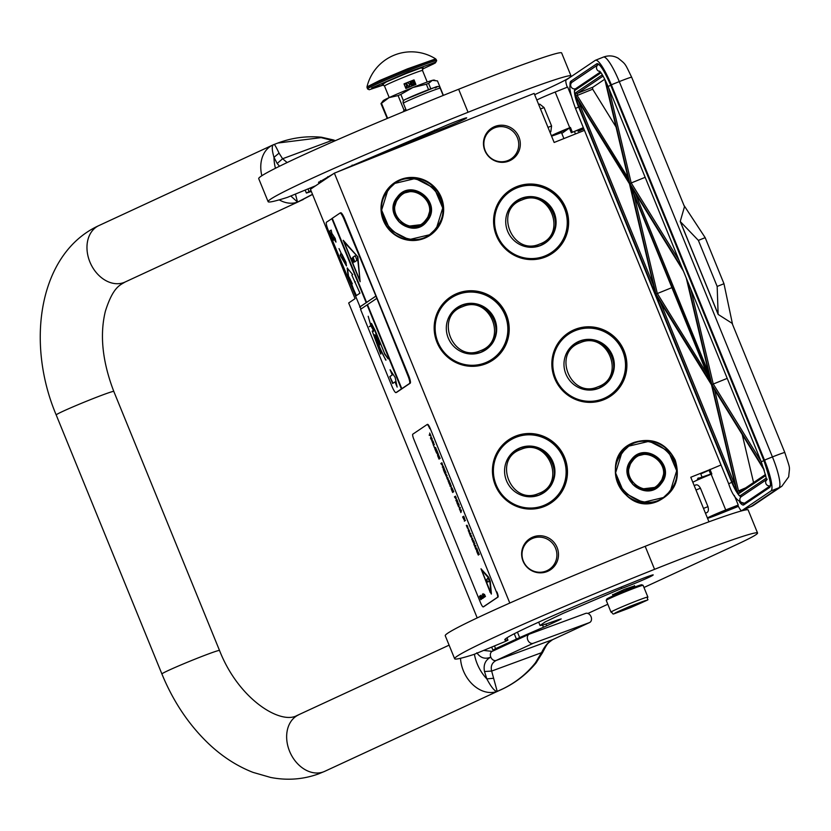<?xml version="1.0" encoding="UTF-8"?>
<svg xmlns="http://www.w3.org/2000/svg" width="831" height="831" viewBox="0 0 831 831"><rect width="100%" height="100%" fill="white"/><g stroke="black" fill="none" stroke-linecap="round" stroke-linejoin="round"><path stroke-width="1.25" d="M634.302 442.362C652.595 437.085 666.233 443.016 675.229 460.166C680.786 478.687 675.136 492.316 658.266 501.083C621.661 517.796 596.222 455.45 634.302 442.362M634.406 442.881A31.235 30.654 -124 0 1 674.699 460.405A31.235 30.654 -124 0 1 663.657 497.676A31.235 30.654 -124 0 1 657.996 500.667A31.235 30.654 -124 0 1 619.105 486.104A31.235 30.654 -124 0 1 628.745 445.873A31.235 30.654 -124 0 1 634.406 442.881M516.747 186.643A38.018 37.312 -124 0 1 565.776 207.979A38.018 37.312 -124 0 1 545.458 256.987A38.018 37.312 -124 0 1 496.419 235.661A38.018 37.312 -124 0 1 516.747 186.643M516.851 187.162A37.52 36.813 -124 0 1 565.246 208.207A37.52 36.813 -124 0 1 551.992 252.988A37.52 36.813 -124 0 1 545.188 256.582A37.52 36.813 -124 0 1 498.465 239.089A37.52 36.813 -124 0 1 510.047 190.756A37.52 36.813 -124 0 1 516.851 187.162M457.341 293.364A38.018 37.312 -124 0 1 506.37 314.7A38.018 37.312 -124 0 1 486.042 363.708A38.018 37.312 -124 0 1 437.013 342.382A38.018 37.312 -124 0 1 457.341 293.364M457.445 293.883A37.52 36.813 -124 0 1 505.84 314.928A37.52 36.813 -124 0 1 492.586 359.709A37.52 36.813 -124 0 1 485.782 363.303A37.52 36.813 -124 0 1 439.059 345.81A37.52 36.813 -124 0 1 450.641 297.477A37.52 36.813 -124 0 1 457.445 293.883M515.594 436.13A38.018 37.312 -124 0 1 564.623 457.455A38.018 37.312 -124 0 1 544.305 506.474A38.018 37.312 -124 0 1 495.276 485.138A38.018 37.312 -124 0 1 515.594 436.13M515.708 436.639A37.52 36.813 -124 0 1 564.093 457.694A37.52 36.813 -124 0 1 550.839 502.464A37.52 36.813 -124 0 1 544.035 506.058A37.52 36.813 -124 0 1 497.312 488.566A37.52 36.813 -124 0 1 508.904 440.243A37.52 36.813 -124 0 1 515.708 436.639M575.01 329.408A38.018 37.312 -124 0 1 624.039 350.734A38.018 37.312 -124 0 1 603.711 399.753A38.018 37.312 -124 0 1 554.682 378.417A38.018 37.312 -124 0 1 575.01 329.408M575.114 329.917A37.52 36.813 -124 0 1 623.499 350.973A37.52 36.813 -124 0 1 610.255 395.743A37.52 36.813 -124 0 1 603.441 399.337A37.52 36.813 -124 0 1 556.728 381.845A37.52 36.813 -124 0 1 568.311 333.522A37.52 36.813 -124 0 1 575.114 329.917M484.857 150.577A18.677 18.324 -124 0 1 494.84 126.499A18.677 18.324 -124 0 1 518.918 136.98A18.677 18.324 -124 0 1 508.946 161.048A18.677 18.324 -124 0 1 484.857 150.577M523.031 561.081A18.677 18.324 -124 0 1 533.003 537.013A18.677 18.324 -124 0 1 557.092 547.484A18.677 18.324 -124 0 1 547.11 571.562A18.677 18.324 -124 0 1 523.031 561.081M441.282 197.425A31.734 31.142 56 0 0 400.355 179.621A31.734 31.142 56 0 0 383.392 220.527A31.734 31.142 56 0 0 424.319 238.331A31.734 31.142 56 0 0 441.282 197.425M509.798 603.046L334.363 173.16L534.136 93.415L554.152 142.465L584.463 130.363M709.165 469.91L690.779 477.254L708.968 521.806M517.412 137.749A17.669 17.337 56 0 0 491.422 129.522A17.669 17.337 56 0 0 485.179 150.608A17.669 17.337 -124 0 0 511.169 158.835A17.669 17.337 -124 0 0 517.412 137.749M555.575 548.252A17.669 17.337 56 0 0 529.586 540.036A17.669 17.337 56 0 0 523.343 561.122A17.669 17.337 -124 0 0 549.343 569.339A17.669 17.337 -124 0 0 555.575 548.252M440.752 197.653A31.235 30.654 56 0 0 394.798 183.132A31.235 30.654 56 0 0 383.766 220.402A31.235 30.654 56 0 0 429.72 234.934A31.235 30.654 56 0 0 440.752 197.653M477.212 617.921L348.677 302.972L355.076 298.651L310.441 189.281L334.363 173.16M700.762 473.919L709.051 470.242M608.095 397.093A37.52 36.813 56 0 0 608.978 396.377M566.254 335.007A37.52 36.813 -124 0 1 567.241 334.467M548.689 503.804A37.52 36.813 56 0 0 549.571 503.098M506.848 441.728A37.52 36.813 -124 0 1 507.834 441.178M490.425 361.049A37.52 36.813 56 0 0 491.308 360.342M448.584 298.973A37.52 36.813 -124 0 1 449.571 298.422M549.831 254.328A37.52 36.813 56 0 0 550.714 253.621M507.99 192.252A37.52 36.813 -124 0 1 508.988 191.701M706.63 512.665C708.376 512 708.822 509.995 707.96 506.64L700.44 488.223C698.694 485.231 697.022 484.224 695.422 485.19M538.737 104.675A4.976 4.976 0 0 1 539.714 104.124L544.066 107.542L540.493 108.975M548.003 127.392L551.587 125.959L544.066 107.542M551.587 125.959L550.808 131.828A4.976 4.976 0 0 1 549.904 132.046M707.389 517.952A17.42 0.696 -22.2 0 1 725.723 509.943L737.845 505.206A8.715 1.641 -111.8 0 0 741.73 510.66A8.715 1.641 -111.8 0 0 741.792 510.618L770.991 490.934A29.864 5.62 -111.8 0 0 764.489 460.094L611.325 84.783A29.864 5.62 -111.8 0 0 595.484 60.258A29.864 5.62 -111.8 0 0 595.276 60.362L566.077 80.046A8.715 1.641 -111.8 0 0 567.272 87.203M753.281 505.477L741.73 510.66M536.847 100.042A17.42 0.696 -22.2 0 1 555.181 92.033L567.666 87.047L571.261 95.856M738.208 504.957L734.324 495.421M742.8 510.224L752.959 505.664A16.173 16.173 0 0 0 753.862 505.092A16.173 15.872 56 0 1 750.933 506.65L778.938 487.766L770.991 490.934M572.31 132.056L570.43 127.444L569.432 128.119L571.312 132.721L583.352 127.642M555.181 92.033L569.744 127.725L570.43 127.444M583.871 128.93L578.147 131.36L583.57 128.182M583.445 127.881L571.312 132.721M721.007 464.965L708.968 470.045L710.754 474.418M709.965 469.38L711.845 473.982L711.159 474.252A17.42 0.696 -22.2 0 0 692.825 482.271M737.918 505.352L712.572 516.051L738.053 505.653M738.406 506.37L717.62 514.701A17.42 0.696 -22.2 0 1 707.534 518.315M732.589 324.547L723.978 283.724L705.187 237.666L683.955 205.35M732.08 323.29L718.14 314.409L680.225 221.493L684.495 206.69L631.664 77.231C624.559 62.637 626.065 64.683 618.285 58.263C613.6 55.594 608.645 55.199 603.431 57.079L595.484 60.258M569.744 127.725A17.42 0.696 157.8 0 0 551.41 135.733M551.555 136.097A17.42 0.696 157.8 0 0 561.444 132.555M561.341 132.295L556.593 133.833L569.432 128.119M578.147 131.36L577.67 130.187M706.828 512.623L707.015 512.561A4.976 4.976 0 0 1 705.363 512.997M694.259 485.771A4.976 4.976 0 0 1 695.963 484.857L695.672 484.982M705.187 237.666L698.372 240.388L680.225 221.493M723.978 283.724L717.163 286.435L698.372 240.388M718.14 314.409L717.163 286.435M680.464 221.856L718.046 313.952M631.435 186.902L683.362 270.916M710.671 381.128L630.573 185.51M710.318 381.709L655.939 294.101L630.324 185.677L710.785 382.842M671.905 287.63L655.939 294.101M630.791 186.83L630.324 185.677M655.306 293.031L629.462 183.786L575.945 97.123L629.483 183.755L630.324 183.485L629.483 183.755L656.345 295.514M655.451 293.8L711.544 384.815L736.557 490.674L711.513 384.846L655.898 294.86M712.385 384.556L711.544 384.815L712.385 384.556M712.655 386.612L764.24 470.086M712.157 385.813L737.128 491.495L745.708 487.839M727.208 378.375L711.866 384.597L687.279 280.514M645.157 177.315L629.815 183.526L605.508 80.669M628.994 181.667L575.748 96.053L592.68 89.197L616.041 126.977M753.561 482.541L742.228 434.54M629.202 182.529L604.781 79.205L593.054 87.089A12.444 2.348 -111.8 0 0 592.68 89.197M699.37 478.043L698.362 479.622L699.37 478.043L701.125 478.407L699.37 478.043L710.63 474.117M561.808 133.427L569.058 128.265M717.652 513.994L728.247 509.663L717.153 513.776M406.556 98.91C415.334 94.454 445.686 82.84 435.143 87.972M606.225 600.356A19.913 0.8 157.8 0 1 624.133 592.223A19.913 0.8 157.8 0 1 643.069 585.315A19.913 0.8 157.8 0 0 643.069 585.315L641.771 584.775A18.916 0.758 157.8 0 0 623.78 591.329A18.916 0.758 157.8 0 0 606.775 599.058L606.225 600.356A19.913 0.8 157.8 0 0 606.225 600.387A19.913 0.8 157.8 0 0 606.235 600.398L611.014 612.135C615.719 614.4 606.744 616.207 630.854 607.471C651.348 598.6 651.037 598.216 629.929 606.35C609.435 615.22 609.746 615.605 630.854 607.471C656.158 596.024 645.064 602.08 647.889 597.084A19.913 0.8 157.8 0 0 628.922 603.96A19.913 0.8 157.8 0 0 611.014 612.135M630.625 607.191L638.447 603.607L622.326 610.183L630.625 607.191M629.327 606.973L630.584 607.108L631.373 606.142M623.333 609.518L623.967 609.3M630.584 607.108L630.355 606.547M554.173 212.663A25.512 25.034 -124 0 1 545.157 243.109A25.512 25.034 -124 0 1 507.637 231.236A25.512 25.034 56 0 1 516.643 200.801A25.512 25.034 56 0 1 554.173 212.663M549.935 238.362A25.512 25.034 -124 0 1 544.658 243.431M522.834 198.162A25.512 25.034 56 0 0 516.155 201.144M564.498 208.539A36.834 36.148 -124 0 1 544.804 256.031A36.834 36.148 -124 0 1 497.302 235.36A36.834 36.148 56 0 1 516.996 187.879A36.834 36.148 56 0 1 564.498 208.539M507.107 192.969L509.954 191.047A37.333 36.637 56 0 1 564.872 208.415A37.333 36.637 -124 0 1 551.691 252.967A37.333 36.637 -124 0 1 521.12 257.641M509.954 191.047A37.333 36.637 56 0 0 494.154 217.629M539.797 243.992C568.321 234.197 549.26 187.494 521.847 200.022C493.323 209.817 512.384 256.519 539.797 243.992M545.396 242.631L544.762 243.358M516.259 201.071L517.173 200.759M612.426 355.419A25.512 25.034 -124 0 1 603.42 385.864A25.512 25.034 -124 0 1 565.89 374.002A25.512 25.034 56 0 1 574.896 343.556A25.512 25.034 56 0 1 612.426 355.419M608.188 381.117A25.512 25.034 -124 0 1 602.922 386.197M581.098 340.918A25.512 25.034 56 0 0 574.408 343.899M622.762 351.295A36.834 36.148 -124 0 1 603.067 398.787A36.834 36.148 -124 0 1 555.565 378.126A36.834 36.148 56 0 1 575.249 330.634A36.834 36.148 56 0 1 622.762 351.295M565.371 335.724L568.217 333.802A37.333 36.637 56 0 1 623.136 351.17A37.333 36.637 -124 0 1 609.944 395.722A37.333 36.637 -124 0 1 579.384 400.397M568.217 333.802A37.333 36.637 56 0 0 552.418 360.384M598.05 386.758C626.574 376.952 607.523 330.25 580.111 342.777C551.587 352.583 570.637 399.275 598.05 386.758M603.649 385.387L603.015 386.124M574.512 343.826L575.426 343.515M631.508 460.27L627.727 472.465L632.755 484.359L644.191 490.248L656.552 487.309L660.738 483.382L664.53 471.187L659.492 459.294L648.055 453.404L635.694 456.354L631.508 460.27M656.064 487.631L659.419 484.494M639.351 454.765L635.216 456.676M631.196 459.907C615.407 478.407 647.276 503.596 661.206 483.642C676.995 465.142 645.136 439.942 631.196 459.907M670.077 490.654C695.204 461.226 644.492 421.13 622.326 452.895C597.209 482.323 647.91 522.419 670.077 490.654M670.388 491.017L676.673 470.762L668.321 451.025L649.333 441.251L628.807 446.133L621.858 452.646L615.574 472.891L623.936 492.627L642.924 502.402L663.439 497.52L670.388 491.017M632.484 461.039C618.129 477.856 647.1 500.761 659.762 482.614C674.118 465.796 645.147 442.892 632.484 461.039M635.144 456.728L635.902 456.51M656.49 487.049L655.991 487.672M397.561 197.529L393.78 209.724L398.807 221.617L410.254 227.507L422.615 224.567L426.802 220.641L430.583 208.446L425.545 196.552L414.108 190.663L401.747 193.602L397.561 197.529M422.117 224.889L425.472 221.752M405.403 192.023L401.28 193.935M397.249 197.165C381.471 215.665 413.329 240.855 427.269 220.901C443.058 202.4 411.189 177.2 397.249 197.165M436.13 227.912C461.257 198.484 410.556 158.389 388.389 190.154C363.261 219.581 413.963 259.677 436.13 227.912M436.441 228.265L442.726 208.02L434.374 188.284L415.386 178.509L394.86 183.391L387.921 189.894L381.637 210.15L389.988 229.886L408.977 239.66L429.502 234.778L436.441 228.265M398.537 198.297C384.182 215.115 413.152 238.019 425.825 219.872C440.181 203.055 411.21 180.15 398.537 198.297M401.207 193.987L401.955 193.768M422.543 224.308L422.055 224.931M494.767 319.384A25.512 25.034 -124 0 1 485.751 349.83A25.512 25.034 -124 0 1 448.221 337.957A25.512 25.034 56 0 1 457.237 307.522A25.512 25.034 56 0 1 494.767 319.384M490.519 345.073A25.512 25.034 -124 0 1 485.252 350.152M463.428 304.884A25.512 25.034 56 0 0 456.738 307.854M505.092 315.261A36.834 36.148 -124 0 1 485.397 362.752A36.834 36.148 -124 0 1 437.895 342.081A36.834 36.148 56 0 1 457.59 294.6A36.834 36.148 56 0 1 505.092 315.261M447.701 299.69L450.547 297.768A37.333 36.637 56 0 1 505.466 315.136A37.333 36.637 -124 0 1 492.284 359.688A37.333 36.637 -124 0 1 461.714 364.362M450.547 297.768A37.333 36.637 56 0 0 434.748 324.35M480.391 350.713C508.915 340.907 489.854 294.216 462.441 306.732C433.917 316.538 452.978 363.24 480.391 350.713M485.99 349.352L485.356 350.08M456.842 307.792L457.767 307.48M553.02 462.14A25.512 25.034 -124 0 1 544.014 492.586A25.512 25.034 -124 0 1 506.484 480.723A25.512 25.034 56 0 1 515.49 450.277A25.512 25.034 56 0 1 553.02 462.14M548.782 487.839A25.512 25.034 -124 0 1 543.505 492.918M521.681 447.639A25.512 25.034 56 0 0 515.002 450.62M563.356 458.016A36.834 36.148 -124 0 1 543.661 505.508A36.834 36.148 -124 0 1 496.149 484.847A36.834 36.148 56 0 1 515.843 437.355A36.834 36.148 56 0 1 563.356 458.016M505.965 442.445L508.801 440.523A37.333 36.637 56 0 1 563.73 457.891A37.333 36.637 -124 0 1 550.538 502.443A37.333 36.637 -124 0 1 519.967 507.118M508.801 440.523A37.333 36.637 56 0 0 493.001 467.105M538.644 493.479C567.168 483.673 548.117 436.971 520.694 449.498C492.17 459.294 511.231 505.996 538.644 493.479M544.243 492.108L543.609 492.845M515.106 450.547L516.02 450.236M315.697 185.749L287.37 197.383A184.181 7.375 -22.2 0 1 268.122 201.684L258.721 178.655A184.181 7.375 -22.2 0 1 261.256 176.12A184.181 7.375 -22.2 0 1 458.65 89.249A134.404 5.381 -22.2 0 1 561.631 52.924L571.032 75.953A134.404 5.381 -22.2 0 1 569.183 77.802A99.554 3.989 -22.2 0 1 549.073 88.013L534.655 94.682M268.122 201.684A184.181 7.375 -22.2 0 1 270.657 199.149A184.181 7.375 -22.2 0 1 468.05 112.268A134.404 5.381 -22.2 0 1 571.032 75.953M333.252 173.908L318.512 182.519L319.613 183.1M466.326 117.836L466.43 118.106A18.916 0.758 -22.2 0 0 466.69 117.846A18.916 0.758 -22.2 0 0 446.102 125.439L336.898 172.152M466.43 118.106L465.838 118.511A18.916 0.758 -22.2 0 1 453.186 124.307A18.916 0.758 -22.2 0 1 435.247 131.35L376.682 156.27M308.031 189.063L309.07 191.618L311.023 190.715M309.07 191.618L306.39 193.062L311.345 191.483M319.353 183.1L318.875 181.947M434.696 129.989L435.247 131.35M303.294 199.482L297.529 202.099L290.943 196.116M279.517 166.242L277.18 163.489L273.981 157.35C271.675 149.31 271.695 145.041 274.043 144.532C274.386 143.96 276.058 146.827 279.05 153.122L273.981 157.35A37.894 28.638 65.2 0 0 275.445 168.267M449.104 645.157L296.927 715.553C280.608 724.871 238.653 699.473 219.519 650.465L113.805 391.432C102.431 361.703 99.606 335.038 105.329 311.417C113.006 286.872 120.121 285.116 125.055 282.041A31.111 23.507 -114.8 0 1 123.726 282.592A31.111 23.507 -114.8 0 1 90.257 262.814A31.111 23.507 -114.8 0 1 98.91 225.575L273.544 144.667M312.498 194.329L297.529 202.099L295.524 194.35M321.119 137.624L321.441 137.219C306.473 135.837 291.941 137.769 277.855 143.036L321.119 137.624L334.519 141.031M287.152 162.544L282.582 158.752L279.05 153.122M277.18 163.489L282.582 158.752L333.356 139.92L335.423 140.636M476.849 652.782C480.432 657.986 485.086 659.44 490.809 657.134C485.325 660.011 483.216 664.81 484.504 671.521L486.821 678.885C491.318 687.31 494.788 691.475 497.208 691.392L502.942 688.785M542.601 652.532C547.203 643.703 546.943 643.796 552.636 639.652L589.615 622.523A4.976 3.76 -114.8 0 0 590.997 616.571A4.976 3.76 -114.8 0 0 585.647 613.403L529.44 634.105A4.976 3.76 -114.8 0 0 529.233 634.188A4.976 3.76 -114.8 0 0 527.851 640.15A4.976 3.76 -114.8 0 0 533.201 643.308L496.221 660.437C491.983 662.691 490.456 666.233 491.651 671.064L497.208 691.392C512.758 684.879 525.493 675.343 535.434 662.785L536.047 662.982L542.601 652.532L541.511 652.709C544.575 646.3 548.221 641.979 552.428 639.735A4.976 3.76 65.2 0 0 552.636 639.652L552.636 639.652A4.976 3.76 65.2 0 0 552.844 639.548M493.365 678.283L486.821 678.885A37.894 28.638 -114.8 0 1 474.397 654.277M535.434 662.785L541.511 652.709L491.651 671.064L484.504 671.521M484.276 650.496L492.129 651.369M589.615 622.523A4.976 3.76 -114.8 0 1 589.408 622.616L533.201 643.308M652.844 574.896L652.948 575.166A18.916 0.758 -22.2 0 0 653.208 574.907A18.916 0.758 -22.2 0 0 632.62 582.5C596.513 596.907 565.132 610.151 538.488 622.232C511.927 634.333 501.051 640.306 505.871 640.161L507.938 640.171L505.601 641.335L473.899 654.444A184.181 7.375 -22.2 0 1 454.64 658.734L445.25 635.715A184.181 7.375 -22.2 0 1 447.774 633.18A184.181 7.375 -22.2 0 1 645.178 546.299A134.404 5.381 -22.2 0 1 748.16 509.985L757.55 533.003A134.404 5.381 -22.2 0 1 755.711 534.852A99.554 3.989 -22.2 0 1 735.591 545.074L643.973 587.496M454.64 658.734A184.181 7.375 -22.2 0 1 457.175 656.199A184.181 7.375 -22.2 0 1 654.568 569.328A134.404 5.381 -22.2 0 1 757.55 533.003M505.03 639.579L505.871 640.161L505.404 639.008M652.948 575.166L652.356 575.561A18.916 0.758 -22.2 0 1 639.714 581.357A18.916 0.758 -22.2 0 1 621.775 588.41L563.054 613.392L545.178 621.92L540.046 625.504L538.675 622.149M517.422 632.131L519.645 637.585L546.694 625.826L558.505 620.352L561.195 618.908L558.017 619.843A97.809 3.916 -22.2 0 1 542.321 625.182L540.046 625.504M519.645 637.585L495.588 648.668L492.908 650.122L499.753 647.837M607.804 604.251L587.922 613.455M506.983 637.813L507.938 640.171L507.003 637.803M634.593 585.907L624.486 589.304L612.696 594.84M621.214 587.05L621.775 588.41M402.993 111.894L404.074 110.243L398.091 95.575A30.737 1.226 -22.2 0 1 400.843 94.402L412.882 87.515L426.345 84.232A30.737 1.226 -22.2 0 1 428.599 83.401L432.307 80.368L437.48 80.919L443.38 95.378M388.181 118.064L387.464 117.94L381.481 103.273L389.053 97.632L398.091 95.575M387.236 118.459L380.972 103.615L383.174 100.717A27.381 1.091 -22.2 0 1 389.053 97.632A27.381 1.091 -22.2 0 1 412.841 87.535M430.79 88.792L428.599 83.401M428.547 89.644L426.345 84.232M403.534 100.998L400.843 94.402M405.892 109.474A30.737 1.226 157.8 0 0 404.074 110.243M412.882 87.515A27.381 1.091 -22.2 0 1 432.307 80.368A27.381 1.091 -22.2 0 1 433.751 80.077L434.873 80.233M366.98 86.912A45.549 45.549 0 0 1 435.652 58.887L407.263 68.942L379.393 80.638L366.98 86.912L367.531 88.917L369.244 89.738L383.652 84.959L371.634 87.972L408.333 72.079L435.101 62.356L433.927 63.727L422.377 69.15L435.371 62.927L436.67 60.705A37.333 1.496 157.8 0 0 408.063 70.791A37.333 1.496 157.8 0 0 367.531 88.917M382.343 84.513L386.425 81.885L406.245 73.481L420.694 68.059L423.01 67.924M408.457 87.442A2.493 2.441 56 0 0 409.496 84.378A2.493 2.441 56 0 0 405.829 83.225A2.493 2.441 56 0 0 404.957 86.195L405.892 88.491A20.536 0.821 -22.2 0 1 411.013 86.414A20.536 0.821 -22.2 0 1 415.905 84.502L414.025 79.89A20.536 0.821 -22.2 0 0 409.132 81.812A20.536 0.821 -22.2 0 0 404.011 83.889L414.025 79.89M407.876 87.681A2.493 2.441 56 0 1 404.957 86.195L404.011 83.889M413.911 85.271A2.493 2.441 56 0 0 414.96 82.196A2.493 2.441 56 0 0 411.303 81.043A2.493 2.441 56 0 0 413.308 85.51M414.046 85.198A2.493 2.441 56 0 0 414.887 82.248A2.493 2.441 56 0 0 411.262 81.064M408.572 87.38A2.493 2.441 56 0 0 409.413 84.43A2.493 2.441 56 0 0 405.788 83.245M411.21 82.83L412.519 84.835L411.397 82.092L411.075 83.235L412.519 84.835M411.065 82.227L411.075 83.235M413.745 82.331L412.882 84.71L414.991 83.848L413.298 84.18L414.222 82.113L413.028 81.438L412.124 82.279L413.765 82.051L412.965 84.648L414.991 83.848M412.436 81.75L412.446 82.414M408.416 86.258L406.359 83.869L406.577 86.964L406.858 86.04L408.831 86.071M406.359 83.869L406.92 86.829M407.896 85.645L408.488 86.206M406.858 86.04L407.979 85.593M407.834 85.385L406.816 85.79L406.681 84.014L407.834 85.385M406.691 84.18L407.741 85.416M396.605 392.346A7.469 1.402 -111.8 0 0 396.657 392.336A7.469 1.402 -111.8 0 0 396.709 392.305L410.223 383.195A7.469 1.402 -111.8 0 0 408.592 375.487L344.699 218.917A7.469 1.402 -111.8 0 0 340.741 212.778A7.469 1.402 -111.8 0 0 340.689 212.809L340.108 213.037M332.296 218.397L326.5 222.189A7.469 1.402 -111.8 0 0 328.12 229.896L360.955 309.059M340.004 213.079L332.255 218.304L366.554 302.349L375.944 296.137L344.013 219.187A7.469 1.402 -111.8 0 0 340.056 213.058A7.469 1.402 -111.8 0 0 340.004 213.079M401.394 388.96L367.094 304.915L360.54 309.34L392.024 386.467A7.469 1.402 -111.8 0 0 395.982 392.606A7.469 1.402 -111.8 0 0 396.034 392.575L409.538 383.465A7.469 1.402 -111.8 0 0 407.917 375.757L375.944 296.137M331.174 230.073L329.585 231.143L333.345 240.356L332.649 237.032L335.984 242.112L335.215 238.487L331.881 233.397L331.174 230.073M359.968 293.166L351.856 275.144L352.666 274.594L347.171 267.987L348.251 277.575L349.072 277.024L355.99 295.846L359.968 293.166M338.996 248.583L345.935 263.593L345.987 262.367L346.434 265.827L340.783 255.938L340.43 254.026L340.689 255.761L340.201 255.335L346.485 265.972L345.925 262.222L345.873 263.448L338.996 248.583M345.904 262.17L341.946 254.182L345.925 262.16M359.605 307.034L366.616 302.432L360.052 306.857M331.86 218.574L366.159 302.619M357.86 256.831L343.213 240.284L360.124 281.73L357.86 256.831L344.221 242.143L357.87 256.935M375.498 296.324L366.616 302.432M376.433 298.62L367.499 304.645L401.851 388.783M397.156 387.09L395.12 377.409L390.082 369.753L392.211 374.958L389.812 376.568L392.637 383.496L395.037 381.886L397.156 387.09M379.632 344.927L374.958 330.842L376.266 333.096L384.483 353.331M376.048 337.791L375.882 337.853C379.383 347.493 382.759 354.899 386.01 360.093L385.833 360.02M380.193 352.334L380.91 353.954L380.276 348.625L385.688 360.083M388.15 358.878L384.4 353.705L388.15 358.878L384.535 353.31L375.217 330.582L371.571 323.581M373.597 331.247L372.34 331.008M373.431 330.333L370.917 325.721L368.206 316.268L370.834 325.627L369.193 326.728L370.927 325.866L373.493 330.561M329.585 231.143L332.784 237.676M331.195 230.177L330.042 230.966M332.649 237.032L335.714 240.834M351.295 284.327L356.406 295.566M349.072 277.024L352.344 283.745M347.431 267.966L348.646 277.17M354.671 282.052L355.304 281.751M344.19 241.385L344.46 242.05M359.74 279.507L359.968 280.068M395.037 381.886L396.595 384.41M389.812 376.568L393.053 383.216M392.211 374.958L390.269 376.391M391.474 371.873L392.658 374.771M374.937 330.655L376.152 332.847L374.937 330.655M375.757 337.563C374.573 334.363 374.719 334.207 376.183 337.074L375.757 337.563L376.183 337.074M376.059 337.791L376.453 337.22M374.802 335.007L380.276 348.625L374.542 334.748L379.507 344.969L374.968 330.686L371.343 323.404L373.535 331.382L372.205 331.05L380.66 354.048L380.016 348.729M370.906 325.7L369.639 326.552M357.465 257.101L359.916 279.434M359.511 279.6L344.221 242.143M351.617 258.389L353.3 262.544L351.617 258.389M355.689 256.831L355.024 255.803L352.635 257.413L354.505 262.025L356.894 260.415L355.689 256.831M352.012 258.68L353.372 262.066M355.138 255.855L353.092 257.236L354.847 261.796M489.438 581.482L487.994 577.95L486.592 579.685L487.527 581.98L489.438 581.482M490.882 592.742L489.75 580.298L488.929 578.303L481.45 569.931L490.83 592.97L489.864 580.246L489.044 578.251L481.523 569.952M491.339 594.082L481.056 568.778M489.978 592.077L491.381 593.677L490.248 581.222L488.628 577.233L480.993 568.778L490.093 592.036M427.529 424.381L427.144 424.527A4.976 0.935 68.2 0 0 427.082 424.558L412.778 434.198A4.976 0.935 68.2 0 0 413.859 439.339L480.578 602.818A4.976 0.935 68.2 0 0 483.216 606.91L483.704 606.713A4.976 0.935 68.2 0 1 483.673 606.723L483.216 606.91A4.976 0.935 68.2 0 1 483.216 606.91L497.551 597.25A4.976 0.935 68.2 0 0 496.471 592.108L430.209 428.443A4.976 0.935 68.2 0 0 427.57 424.361A4.976 0.935 68.2 0 1 427.57 424.361L427.113 424.537A4.976 0.935 68.2 0 1 429.752 428.63M479.757 596.035L480.827 599.712L479.414 596.263M479.986 596.346L481.398 599.328L479.986 596.346M481.627 598.798L480.411 595.682L481.668 598.642M482.042 598.517L480.858 595.287L482.094 598.362M481.253 595.495L482.614 598.517L481.253 595.495M483.382 597.988L482.427 594.227L483.382 597.988M483.891 597.364L483.071 594.456L483.735 597.094M483.185 593.718L484.369 597.323L483.185 593.718M484.442 594.279L485.46 596.596L484.442 594.279M437.625 455.689L437.594 454.214L436.41 452.718L437.522 452.002L438.488 454.64L437.625 455.689L437.906 454.786M477.732 552.511L478.324 555.098L477.067 552.335L478.054 551.659L479.321 554.433L478.116 552.22L478.791 554.391L477.493 552.667M476.246 548.927L475.592 548.74L476.703 548.024L477.669 550.662L476.807 551.701L477.087 550.808M474.179 544.939L475.685 545.52L475.457 548.065L474.179 544.939M474.917 543.651L473.815 544.357L474.615 543.225L473.815 544.357M472.891 539.735L474.252 542.207L472.652 540.462L473.618 543.1L472.403 540.721L472.891 539.735M471.582 535.798L471.821 539.028L472.86 538.924L471.863 539.599L471.644 536.359L470.595 536.473L471.696 535.756L471.935 538.955M472.673 538.457L471.863 539.599M471.644 536.39L470.782 536.94M469.172 532.671L470.928 533.876L470.336 535.85L469.172 532.671M468.404 529.077L468.196 530.209L469.359 531.726L468.539 531.383L468.217 528.609L469.577 531.082L468.404 529.077L468.954 531.404M468.881 530.552L469.037 531.944M468.217 528.609L469.546 531.601M466.399 525.348L467.365 527.789L466.845 525.452L467.635 526.116L467.541 528.267L466.347 525.483L467.438 527.695M466.98 525.254L467.967 527.675M465.453 520.445L464.342 521.162L465.142 520.019L464.342 521.162M464.487 518.097L464.737 519.427L464.093 519.832L462.618 516.934L463.729 516.228L464.633 518.502M459.668 509.393L461.434 510.598L460.945 512.519L459.668 509.393M457.964 505.528L458.878 504.344L458.754 506.827L460.416 508.094L459.418 508.769L459.896 507.814L458.411 506.63L458.743 505.009L457.964 505.528L458.743 505.04M458.629 503.721L457.517 504.438L458.317 503.295L457.517 504.438M456.51 500.574L455.866 500.376L456.967 499.66L457.933 502.298L457.071 503.347L457.351 502.443M455.533 496.149L456.281 499.296L454.422 496.855L455.533 496.149M452.157 489.854L452.646 492.482L451.493 489.677L452.604 488.96L453.217 491.723M450.953 485.252L451.191 488.483L452.23 488.379L451.233 489.044L451.025 485.803L449.966 485.927L451.067 485.211L451.306 488.399M452.043 487.911L451.233 489.044M451.015 485.834L450.153 486.395M449.342 481.689L450.527 484.078L449.903 485.065L448.719 482.676L449.488 481.793M449.28 480.837L448.179 481.544L448.979 480.411L448.179 481.544M447.639 477.794L447.961 480.297L446.766 477.815L447.857 479.726L447.639 477.264L448.397 479.705L447.597 477.773M446.102 474.283L446.527 476.776L445.333 474.304L446.361 476.298L445.883 473.826L447.099 475.737L446.154 474.262M446.205 474.272L446.527 476.776M445.395 473.857L446.424 476.205M444.377 470.793L444.865 473.421L443.712 470.606L444.824 469.899L445.437 472.662M443.463 469.982L442.881 467.188L442.248 467.012L443.349 466.305L444.325 468.933L443.463 469.982L443.733 469.089M441.801 462.825L442.757 465.879L440.814 463.501L441.915 462.784L442.871 465.827M439.599 458.369L438.311 456.645L439.028 459.128L437.875 456.312L438.872 455.637L440.129 458.411L438.934 456.198L439.36 458.494M436.078 449.187L436.607 451.42L435.33 449.664L436.161 452.095L435.008 449.28L436.005 448.615L437.262 451.378M435.86 447.94L434.758 448.657L435.558 447.514L434.758 448.657M434.551 447.431L433.159 444.751L434.156 444.076L433.595 445.084L434.312 447.566M432.193 441.313L433.024 443.941L431.923 441.001L432.567 440.596L433.283 441.614L433.647 443.629L432.193 441.313L433.055 443.432M432.972 442.58L433.138 443.972M432.141 438.893L431.611 440.222L430.5 438.176L431.04 436.846L432.224 439.235M429.658 433.065L430.988 435.984L430.25 434.852L429.17 434.987L430.063 434.384L429.658 433.065L430.759 436.098M496.471 592.108L430.209 428.443M496.917 591.932A4.976 0.935 68.2 0 1 498.008 597.063L483.704 606.713A4.976 0.935 68.2 0 1 483.632 606.734M431.632 437.906L432.006 438.488M432.317 440.638L433.699 442.715M434.343 444.543L433.595 445.084M433.481 445.136L434.436 447.473M436.005 448.615L436.732 451.337M435.33 449.664L436.4 451.96M438.197 456.697L439.267 458.992M438.872 455.637L440.129 458.411M438.664 456.385L439.495 458.411M443.245 466.347L444.118 468.175M445.198 472.797L444.149 470.948M444.034 470.99L445.104 473.296M444.71 469.941L445.967 472.704M444.492 470.678L445.323 472.714M447.535 477.794L447.743 478.386M447.12 478.573L447.494 479.155M449.935 482.749L450.309 483.33M452.272 489.739L452.885 492.357M452.49 489.002L453.747 491.765M455.419 496.19L456.302 498.018M457.071 503.347L456.499 500.542L456.053 500.844M456.853 499.711L457.736 501.54M458.764 504.396L459.169 505.051M459.055 505.092L458.754 506.827M458.65 506.868L460.125 507.398M460.01 507.44L460.416 508.094M460.301 508.146L459.304 508.811M459.564 509.434L461.174 509.974M461.06 510.016L461.434 510.598M461.319 510.639L460.831 512.561M463.615 516.269L464.384 518.149M469.058 532.723L470.678 533.253M470.564 533.305L470.928 533.876M470.824 533.928L470.336 535.85M473.628 540.804L474.023 541.459M472.756 541.386L473.161 542.041M474.065 544.991L475.685 545.52M475.571 545.572L475.934 546.144M475.82 546.196L475.342 548.107M476.807 551.701L476.236 548.907L475.789 549.208M476.589 548.065L477.472 549.893M477.378 552.719L478.448 555.015M478.054 551.659L479.321 554.433M477.846 552.397L478.791 554.391M437.407 452.054L438.425 454.287M481.274 598.102L480.827 596.076M481.689 597.821L480.952 595.328M482.749 594.674L482.655 594.072M431.767 438.623L430.655 437.563L431.31 439.62L431.767 438.623M441.573 463.584L442.57 465.391M443.006 467.095L444.003 468.902M449.394 482.219L448.906 482.749L449.851 484.598L449.394 482.219M455.191 496.948L456.177 498.745M456.624 500.459L457.611 502.267M460.821 511.481L461.101 510.39L460.249 510.068L460.821 511.481M464.249 518.232L463.677 516.82L462.94 517.318L463.927 519.344L464.249 518.232M470.606 533.668L469.754 533.357L470.325 534.759L470.606 533.668M475.612 545.936L474.75 545.614L475.332 547.027L475.612 545.936M476.36 548.824L477.347 550.631M437.49 452.583L438.093 454.671L437.49 452.583M480.754 596.107L481.814 598.59M482.229 598.33L481.731 597.79M482.988 594.518L484.006 597.042L482.832 594.612M483.434 594.207L484.535 596.658M430.77 438.488L431.133 439.069M449.072 483.341L449.436 483.912M460.405 510.13L460.873 511.283M462.94 517.318L463.625 518.679M463.688 516.851L463.054 517.277M469.91 533.409L470.377 534.562M474.906 545.676L475.384 546.829M437.179 452.802L438.166 454.609M481.7 598.652L481.315 598.071M484.244 596.845L483.372 594.155M487.994 577.95L486.706 579.643L487.641 581.939L489.449 581.461M486.914 582.406L485.979 580.09L486.914 582.406M486.945 582.344L486.052 580.111M430.25 434.852L429.367 435.454M695.983 489.999L700.44 488.223M707.96 506.64L703.493 508.416M741.792 510.618L742.924 510.172M753.862 505.092L781.878 486.218A16.173 15.872 56 0 1 778.938 487.766A29.864 5.62 -111.8 0 0 772.435 456.925L764.489 460.094M570.087 85.759A26.135 4.924 68.2 0 1 570.866 81.22L596.689 63.81A26.135 4.924 68.2 0 1 610.723 85.178L763.886 460.499A26.135 4.924 68.2 0 1 769.589 487.485L743.755 504.895A26.135 4.924 68.2 0 1 739.704 502.288M611.325 84.783L619.272 81.604A29.864 5.62 -111.8 0 0 603.431 57.079M781.878 486.218L788.692 476.807C789.616 465.09 790.8 471.125 784.828 452.552A16.173 0.644 -22.2 0 0 772.435 456.925L619.272 81.604A16.173 0.644 -22.2 0 1 631.664 77.231M763.886 460.499L763.897 460.509C769.776 478.511 771.812 487.018 769.994 486.021L770.025 486M769.589 487.485A1.246 1.226 -124 0 1 770.005 486.01L744.202 503.409A1.246 1.226 -124 0 0 743.755 504.895M575.686 88.657A3.719 3.646 -124 0 1 572.268 82.103A24.888 4.685 68.2 0 1 572.466 81.926L598.289 64.517A24.888 4.685 68.2 0 1 598.403 64.454L598.289 64.517A1.246 1.226 56 0 1 596.689 63.81M570.866 81.22A1.246 1.226 56 0 0 572.466 81.926L572.642 81.853M763.876 460.509L610.733 85.198C604.833 72.079 600.72 65.161 598.372 64.444L598.465 64.423M725.723 509.943L711.159 474.252M766.151 478.178L740.452 495.505A16.173 3.044 68.2 0 1 731.768 482.271L578.605 106.96A16.173 3.044 68.2 0 1 575.073 90.257L600.906 72.848M741.854 496.263A1.246 1.226 -124 0 1 740.452 495.505M741.938 496.263C740.4 495.889 739.933 499.774 731.747 482.292L578.605 106.96M578.584 106.981C572.123 89.696 575 88.865 575.519 88.772A1.246 1.226 56 0 0 575.073 90.257M686.375 278.292L711.035 382.665M575.945 97.123A13.691 2.576 -111.8 0 0 578.999 106.69L732.163 482.011A13.691 2.576 -111.8 0 0 736.557 490.674M737.128 491.495A13.691 2.576 -111.8 0 0 739.517 493.199L765.341 475.789A13.691 2.576 -111.8 0 0 765.652 475.332M763.741 468.528L711.866 384.597M682.459 268.704L629.815 183.526M602.579 75.195A13.691 2.576 -111.8 0 0 601.841 75.143L576.018 92.553A13.691 2.576 -111.8 0 0 575.748 96.053M708.833 373.514L635.185 193.052M707.316 374.407L657.311 293.488L633.949 194.61M660.209 301.84L733.493 481.419L732.163 482.011M734.261 481.118L733.493 481.419A12.444 2.348 -111.8 0 0 735.258 485.346M578.708 101.662A12.444 2.348 -111.8 0 0 580.329 106.108L653.426 285.21M581.233 105.745L578.999 106.69M738.437 490.633L714.629 389.895M765.476 474.594A1.246 1.226 56 0 0 765.341 475.789M765.465 474.522L739.954 491.713A1.246 1.226 56 0 0 739.517 493.199M738.468 490.612A12.444 2.348 -111.8 0 0 740.037 491.661M761.113 461.444L713.237 383.974L690.862 289.302M679.062 260.383L631.186 182.913L608.811 88.242M603.015 75.933A1.246 1.226 -124 0 1 601.841 75.143M603.098 76.078L577.618 93.249A1.246 1.226 -124 0 1 576.018 92.553M628.059 177.865L577.244 95.638M593.054 87.089L577.618 93.249A12.444 2.348 -111.8 0 0 577.275 95.627M599.899 71.466A3.719 3.646 -124 0 1 598.091 64.693L572.268 82.103C568.861 84.139 568.342 88.668 575.509 108.446L578.605 107.022M599.504 71.102C601.28 72.422 604.147 77.553 608.095 86.476L610.733 85.25M732.215 482.146L728.673 483.756L575.509 108.446M608.095 86.476L761.258 461.797L765.289 459.99M766.275 479.799L741.408 496.564A3.719 3.646 56 0 0 744.472 503.222M766.265 480.121A3.719 3.646 56 0 0 770.077 485.865M697.064 480.204L697.988 478.105L697.095 480.193M700.045 478.885L699.224 478.105M406.317 110.523L403.357 103.262A19.913 0.8 -22.2 0 1 405.455 101.995A19.913 0.8 -22.2 0 1 426.043 93.176A19.913 0.8 -22.2 0 1 440.222 88.221L443.172 95.461M612.572 594.529L612.966 595.495L634.853 586.551L634.468 585.595M528.516 247.16A25.262 24.785 56 0 0 552.501 210.575A25.262 24.785 56 0 0 506.64 214.71M516.404 201.258A25.262 24.785 56 0 0 508.541 209.9M533.689 247.202A25.262 24.785 56 0 0 544.648 243.151M513.89 202.951L516.051 201.507A25.262 24.785 56 0 0 515.739 201.704A25.262 24.785 56 0 0 512.436 204.384M540.264 245.664A25.262 24.785 56 0 0 543.983 243.597A25.262 24.785 56 0 0 544.284 243.4L542.124 244.854M586.779 389.916A25.262 24.785 56 0 0 610.764 353.331A25.262 24.785 56 0 0 564.903 357.465M574.668 344.013A25.262 24.785 56 0 0 566.794 352.656M591.942 389.968A25.262 24.785 56 0 0 602.901 385.916M572.144 345.717L574.304 344.263A25.262 24.785 56 0 0 570.7 347.14M598.517 388.42A25.262 24.785 56 0 0 602.537 386.155L600.387 387.61M638.769 488.711A18.417 18.074 56 0 0 656.178 487.257L660.396 483.33A18.417 18.074 56 0 0 635.673 456.666A18.417 18.074 56 0 0 632.775 484.296A18.417 18.074 56 0 0 660.385 483.341C673.484 468.279 651.525 444.585 635.673 456.666L635.59 456.718A18.417 18.074 56 0 0 627.717 472.372M639.974 489.21L656.178 487.257A18.417 18.074 56 0 0 656.22 487.236M635.632 456.686A18.417 18.074 56 0 0 635.59 456.718L631.456 460.592L627.706 470.948M633.367 458.213L635.372 456.863A18.417 18.074 56 0 0 631.383 460.436M651.172 489.76A18.417 18.074 56 0 0 655.96 487.402L653.945 488.763M404.822 225.97A18.417 18.074 56 0 0 422.241 224.515L426.448 220.589A18.417 18.074 56 0 0 401.726 193.914A18.417 18.074 56 0 0 398.828 221.555A18.417 18.074 56 0 0 426.438 220.599C439.537 205.537 417.578 181.844 401.726 193.914L401.643 193.976A18.417 18.074 56 0 0 393.769 209.63M406.037 226.468L422.241 224.515A18.417 18.074 56 0 0 422.273 224.495M401.685 193.945A18.417 18.074 56 0 0 401.643 193.976L397.509 197.851L393.759 208.207M399.42 195.472L401.435 194.122A18.417 18.074 56 0 0 397.436 197.695M417.224 227.019A18.417 18.074 56 0 0 422.013 224.661L420.008 226.022M469.11 353.871A25.262 24.785 56 0 0 493.095 317.297A25.262 24.785 56 0 0 447.234 321.431M456.998 307.979A25.262 24.785 56 0 0 449.124 316.621M474.272 353.923A25.262 24.785 56 0 0 485.179 349.913A25.262 24.785 56 0 0 485.231 349.872M454.484 309.672L456.635 308.228A25.262 24.785 56 0 0 453.03 311.106M480.848 352.386A25.262 24.785 56 0 0 484.878 350.111L482.718 351.575M527.363 496.637A25.262 24.785 56 0 0 551.358 460.052A25.262 24.785 56 0 0 505.497 464.186M515.251 450.734A25.262 24.785 56 0 0 515.199 450.776A25.262 24.785 56 0 0 507.388 459.377M532.536 496.689A25.262 24.785 56 0 0 543.432 492.669A25.262 24.785 56 0 0 543.495 492.638M512.737 452.438L514.898 450.984A25.262 24.785 56 0 0 511.283 453.861M539.111 495.141A25.262 24.785 56 0 0 542.83 493.074A25.262 24.785 56 0 0 543.131 492.876L540.981 494.331M468.05 112.268L458.65 89.249M320.454 180.753L321.026 182.155L320.475 180.743M327.726 176.681L328.027 177.429M279.216 199.856A31.111 23.507 65.2 0 0 297.529 202.099A31.111 23.507 65.2 0 0 298.859 201.549A31.111 23.507 65.2 0 0 299.004 201.486M272.713 145.082A31.111 23.507 65.2 0 0 261.838 175.736M113.805 391.432A31.111 1.246 157.8 0 0 103.491 394.621A31.111 1.246 157.8 0 0 72.598 407.024A31.111 1.246 157.8 0 0 56.196 414.939C25.387 342.123 39.026 252.967 98.91 225.575M219.519 650.465A31.111 1.246 157.8 0 0 209.204 653.665A31.111 1.246 157.8 0 0 178.312 666.057A31.111 1.246 157.8 0 0 161.91 673.983L56.196 414.939M298.589 714.868A31.111 23.507 65.2 0 0 289.936 752.107A31.111 23.507 65.2 0 0 323.404 771.885A31.111 23.507 65.2 0 0 324.734 771.334L318.429 773.941C302.993 779.488 287.038 780.652 270.574 777.432L253.019 772.373C237.022 766.13 222.22 756.574 208.612 743.693C188.782 724.725 173.212 701.478 161.91 673.983M498.683 690.769A31.111 23.507 -114.8 0 1 498.538 690.841A31.111 23.507 -114.8 0 1 497.208 691.392A31.111 23.507 -114.8 0 1 460.499 658.287M589.408 622.616L552.428 639.735L496.221 660.437A4.976 3.76 -114.8 0 1 490.809 657.134A4.976 3.76 65.2 0 1 492.253 651.317L491.682 651.556M492.461 651.224A4.976 3.76 65.2 0 0 492.253 651.317L529.233 634.188M654.568 569.328L645.178 546.299M558.505 620.352L558.266 619.749M546.694 625.826L545.957 624.019M543.453 627.27L542.57 625.109M514.244 633.731L516.404 639.029M494.549 646.123L495.588 648.668M435.652 58.887L436.171 59.5A37.333 1.496 157.8 0 0 407.564 69.586A37.333 1.496 157.8 0 0 367.042 87.712M382.167 84.523L384.504 86.019A20.536 0.821 -22.2 0 1 406.785 76.057A20.536 0.821 -22.2 0 1 422.522 70.51L423.145 67.799M344.699 218.917L344.013 219.187M408.592 375.487L407.917 375.757M410.223 383.195L409.538 383.465M396.709 392.305L396.034 392.575M379.528 344.668L374.833 330.437M731.997 323.093L784.828 452.552M600.387 72.006L575.519 88.772M683.456 271.145L630.978 186.248M710.817 381.886L686.281 278.084M710.526 382.27L630.542 186.279M764.291 470.242L712.375 386.249M629.057 182.103L604.719 79.07M598.933 64.247L598.091 64.693M744.721 503.181C737.866 502.391 732.516 495.92 728.673 483.756M761.258 461.797C765.621 474.979 767.283 481.18 766.234 480.411L767.231 479.155M699.899 477.929L698.528 477.991M728.247 509.663L728.475 509.123M702.372 477.877L700.72 473.826M561.06 131.599L563.906 138.569M574.45 131.475L575.468 133.957M403.357 103.262C402.484 101.413 403.502 99.98 406.39 98.982L434.852 87.359C437.771 85.977 439.557 86.268 440.222 88.221M635.746 587.153L634.853 586.551M612.966 595.495L612.748 596.533M643.101 585.346L647.889 597.084M548.844 254.878L551.691 252.967M533.98 247.181L539.994 245.623L544.7 243.119C569.484 228.348 547.213 186.622 521.058 198.796L516.342 201.299L508.676 209.641M607.108 397.634L609.944 395.722M592.233 389.936L598.247 388.378L602.963 385.875C627.737 371.104 605.477 329.377 579.311 341.551L574.605 344.055L566.939 352.396M625.681 448.241L628.807 446.133M660.323 499.628L663.439 497.52M391.733 185.49L394.86 183.391M426.376 236.887L429.502 234.778M489.438 361.599L492.284 359.688M474.574 353.892L480.588 352.344L485.294 349.83C510.078 335.07 487.807 293.343 461.652 305.507L456.936 308.021L449.27 316.351M547.691 504.355L550.538 502.443M532.827 496.658L538.841 495.099L543.557 492.596C568.331 477.825 546.06 436.098 519.905 448.273L515.199 450.776L507.523 459.117M318.792 182.031L319.125 182.841M352.489 165.92L352.157 165.089M306.39 193.062L305.247 190.268M312.539 194.423L299.191 201.403L125.055 282.041M273.503 144.698L277.928 143.015M321.441 137.219L333.356 139.92M536.047 662.982C525.836 675.188 513.444 684.422 498.86 690.696L324.734 771.334M505.321 639.091L505.653 639.901M492.908 650.122L491.765 647.328M436.171 59.5L436.67 60.705M422.522 70.51L427.227 82.04M384.504 86.019L389.209 97.559M340.056 213.058L340.741 212.778M395.982 392.606L396.657 392.336"/></g></svg>
